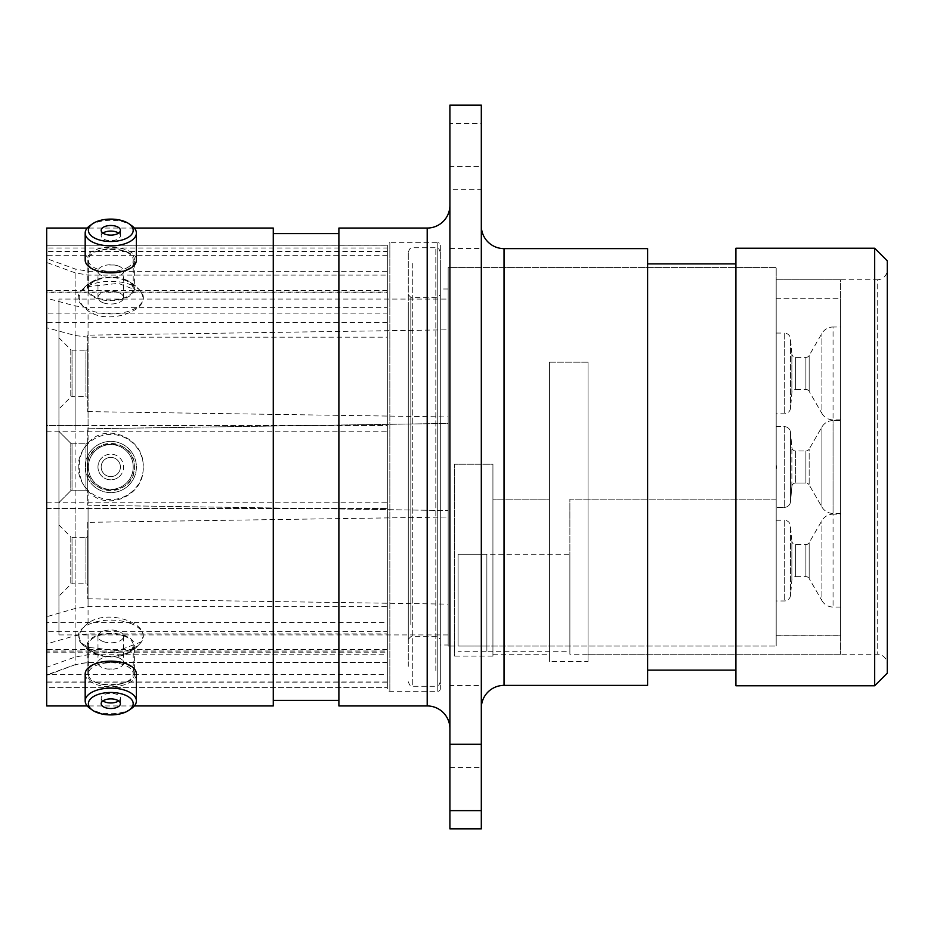 <?xml version="1.0" encoding="UTF-8"?>
<svg xmlns="http://www.w3.org/2000/svg" width="934" height="934" viewBox="0 0 934 934"><rect width="100%" height="100%" fill="white"/><g stroke="black" fill="none" stroke-linecap="round" stroke-linejoin="round"><path stroke-width="0.7" stroke-dasharray="4.67 3.5" d="M588.046 654.22L588.046 499.165L588.046 654.22L877.213 654.22A10.087 10.087 0 0 1 887.3 664.308L887.3 269.692A10.087 10.087 0 0 1 877.213 279.78L877.213 654.22L877.213 279.78L776.189 279.78L776.189 499.165L776.189 267.568L776.189 499.165L588.046 499.165L588.046 362.194L549.449 362.194L549.449 654.22L549.449 499.165L492.93 499.165L549.449 499.165L549.449 362.194L588.046 362.194L588.046 661.541L549.449 661.541L549.449 362.194L549.449 661.541M492.93 656.112L492.93 464.245L492.93 656.112L454.321 656.112L454.321 464.245L492.93 464.245L492.93 654.22L492.93 464.245L454.321 464.245L454.321 646.048L448.168 646.048L448.168 267.568L448.168 646.048L776.189 646.048L569.88 646.048L569.88 499.165L776.189 499.165L776.189 279.78L776.189 499.165L569.88 499.165L569.88 654.22L569.88 499.165L569.88 646.048L486.871 646.048L486.871 554.306L569.88 554.306L569.88 651.196L486.871 651.196L486.871 554.306L486.871 651.196L486.871 554.306L486.871 646.048L458.104 646.048L458.104 554.306L486.871 554.306L486.871 646.048L486.871 554.306L458.104 554.306L458.104 646.048M588.046 661.541L588.046 362.194L588.046 499.165L776.189 499.165L776.189 646.048L776.189 267.568L448.168 267.568L448.168 646.048L448.168 267.568L776.189 267.568L776.189 646.048L776.189 279.78L840.623 279.78L840.623 654.22L840.623 279.78M449.908 728.66L449.908 205.34L449.908 728.66M481.314 225.911L481.314 708.089L481.314 225.911M387.33 652.189L387.33 633.906L88.065 633.906L75.129 635.704L46.7 643.9L46.7 652.189L46.7 651.021L387.33 651.021L387.33 245.21A2.522 2.522 0 0 1 389.852 242.688L389.852 691.312L389.852 242.688L437.789 242.688L437.789 691.312L389.852 691.312A2.522 2.522 0 0 1 387.33 688.79L387.33 651.021L387.33 652.189L46.7 652.189M387.33 687.634L387.33 662.428L88.065 662.428L75.129 664.693L46.7 674.932L46.7 687.634L387.33 687.634L46.7 687.634M143.077 297.432L141.267 292.108L118.349 283.364L88.065 286.656L80.896 291.338L79.18 296.522C79.086 301.425 82.04 306.189 88.065 310.788C106.896 324.95 145.225 311.863 143.077 297.432M87.201 288.91A23.595 11.792 180 0 1 94.521 280.363A23.595 11.792 180 0 1 127.059 280.363A23.595 11.792 180 0 1 134.379 288.91A23.595 11.792 180 0 1 110.784 300.701A23.595 11.792 180 0 1 87.201 288.91L87.201 260.072C85.741 276.382 135.827 276.382 134.379 260.072L134.379 288.91M143.077 636.568C145.26 622.196 106.99 609.003 88.065 623.211C82.052 627.8 79.086 632.563 79.18 637.478L80.896 642.662L88.065 647.344L118.326 650.636L141.256 641.891L143.077 636.568M87.201 645.09A23.595 11.792 0 0 1 110.784 633.299A23.595 11.792 0 0 1 134.379 645.09A23.595 11.792 0 0 1 127.059 653.637A23.595 11.792 0 0 1 94.521 653.637A23.595 11.792 0 0 1 87.201 645.09L87.201 673.928C85.741 688.054 135.827 688.054 134.379 673.928L134.379 645.09M143.077 467C145.26 494.915 106.99 512.988 88.065 491.132C82.052 484.279 79.086 476.235 79.18 467C79.086 457.777 82.04 449.733 88.065 442.868C106.896 421.059 145.225 438.992 143.077 467M87.201 467A23.595 23.595 0 0 0 110.784 490.595A23.595 23.595 0 0 0 134.379 467A23.595 23.595 0 0 0 110.784 443.405A23.595 23.595 0 0 0 87.201 467C85.741 436.552 135.827 436.575 134.379 467C135.85 497.378 85.776 497.483 87.201 467M449.908 685.591L449.908 767.596L449.908 685.591L481.314 685.591L481.314 767.596L481.314 685.591M449.908 767.596L481.314 767.596M449.908 166.404L449.908 248.409L449.908 166.404L481.314 166.404L481.314 248.409L481.314 166.404M449.908 248.409L481.314 248.409M449.908 105.098L449.908 123.37L481.314 123.37L481.314 105.098M440.323 688.79A2.522 2.522 0 0 1 437.789 691.312L437.789 242.688A2.522 2.522 0 0 1 440.323 245.21L440.323 688.79L440.323 245.21M735.91 670.122L735.91 263.878L735.91 670.122M647.601 670.122L647.601 263.878L647.601 670.122M338.89 700.395L338.89 233.605L338.89 700.395M273.277 700.395L273.277 233.605L273.277 700.395M134.379 260.072C135.85 245.969 85.776 245.934 87.201 260.072M134.379 673.928C135.85 657.653 85.776 657.583 87.201 673.928M134.344 228.059L87.236 228.059M134.344 705.941L87.236 705.941M75.129 664.693L46.7 675.41L46.7 508.505L387.33 508.505L387.33 502.796L387.33 688.79M75.129 508.505L75.129 665.078A37.85 37.85 0 0 1 88.065 662.801L88.065 647.344M387.33 662.428L88.065 662.428M387.33 662.801L387.33 508.505L46.7 508.505L46.7 431.204L387.33 431.204L387.33 425.495L88.065 425.495L88.065 310.788M448.168 645.009L448.168 288.991L448.168 645.009L440.323 645.009L440.323 288.991L440.323 645.009M448.168 288.991L440.323 288.991M454.321 646.048L454.321 656.112M387.33 633.906L387.33 654.757L88.065 654.757L75.129 657.022L46.7 667.261L46.7 674.336L387.33 674.336L387.33 654.757M387.33 674.336L387.33 682.135L46.7 682.135L46.7 687.599M46.7 643.9L46.7 667.261M46.7 327.764L46.7 313.135L387.33 313.135L387.33 337.197L88.065 337.197L75.129 335.493L46.7 327.764L46.7 622.383L387.33 622.383L387.33 606.715L88.065 606.715L75.129 608.524L46.7 616.72M387.33 337.197L387.33 606.715M387.33 622.383L387.33 631.629L46.7 631.629L46.7 651.021M46.7 262.466L46.7 247.989L387.33 247.989L387.33 275.11L88.065 275.11L75.129 272.833L46.7 262.466L46.7 298.215L46.7 292.867L387.33 292.867L387.33 307.648L88.065 307.648L75.129 305.943L46.7 298.215M387.33 275.11L387.33 307.648M387.33 292.867L387.33 290.614L387.33 292.062L46.7 292.062L46.7 313.135M46.7 258.625L46.7 425.495L387.33 425.495L387.33 271.269L88.065 271.269L75.129 268.98L46.7 258.625L46.7 251.456L387.33 251.456L387.33 271.269M46.7 431.204L46.7 425.495L88.065 425.495M46.7 682.135L46.7 674.336M46.7 631.629L46.7 622.383M46.7 292.062L46.7 292.867M387.33 251.456L387.33 245.245L46.7 245.245L46.7 247.989M46.7 502.796L387.33 502.796L387.33 245.21L46.7 245.245L46.7 251.456M46.7 228.059L46.7 705.941M273.277 228.059L273.277 705.941M449.908 123.37L449.908 828.902M481.314 123.37L481.314 189.719L449.908 189.719M481.314 828.902L481.314 189.719M887.3 673.145L887.3 260.855M887.3 269.692L887.3 664.308M338.89 228.059L338.89 705.941M647.601 248.619L647.601 685.381M735.91 248.234L735.91 685.766M874.679 248.234L874.679 685.766M440.323 626.901L440.323 294.759L440.323 626.901M408.275 307.099L408.275 639.241L408.275 307.099M408.275 666.386L408.275 252.238L408.275 666.386M440.323 267.614L440.323 681.762L440.323 267.614M118.268 265.968A12.819 6.41 0 0 0 114.345 265.011A12.819 6.41 0 0 0 107.235 265.011A12.819 6.41 0 0 0 97.977 271.164A12.819 6.41 0 0 0 103.3 276.371A12.819 6.41 0 0 0 116.633 276.873A12.819 6.41 0 0 0 123.603 271.164A12.819 6.41 0 0 0 118.268 265.968M103.3 302.814A12.819 6.41 180 0 1 97.977 297.607A12.819 6.41 180 0 1 104.947 291.91A12.819 6.41 180 0 1 118.268 292.4A12.819 6.41 180 0 1 123.603 297.607A12.819 6.41 180 0 1 116.633 303.317A12.819 6.41 180 0 1 103.3 302.814M129.803 284.38A32.573 16.287 180 0 1 140.59 291.034A32.573 16.287 180 0 1 131.297 310.263A32.573 16.287 180 0 1 91.765 310.835A32.573 16.287 180 0 1 80.978 291.034A32.573 16.287 180 0 1 129.803 284.38M123.883 279.803A22.428 11.22 180 0 1 133.223 288.91A22.428 11.22 180 0 1 128.997 295.459A22.428 11.22 180 0 1 97.696 298.016A22.428 11.22 180 0 1 88.356 288.91A22.428 11.22 180 0 1 92.583 282.36A22.428 11.22 180 0 1 98.77 279.441A22.428 11.22 180 0 1 122.809 279.441A22.428 11.22 180 0 1 123.883 279.803M102.938 233.08A9.609 4.81 0 0 0 101.176 235.858A9.609 4.81 0 0 0 107.842 240.435A9.609 4.81 0 0 0 118.595 238.66A9.609 4.81 0 0 0 120.404 235.858A9.609 4.81 0 0 0 118.641 233.08M128.997 266.61A22.428 11.22 180 0 1 103.907 270.743A22.428 11.22 180 0 1 88.356 260.072A22.428 11.22 180 0 1 92.583 253.523A22.428 11.22 180 0 1 117.672 249.39A22.428 11.22 180 0 1 133.223 260.072A22.428 11.22 180 0 1 128.997 266.61M85.181 260.072A25.615 12.807 180 0 1 89.991 252.589A25.615 12.807 180 0 1 118.641 247.884A25.615 12.807 180 0 1 136.399 260.072M89.991 225.608A25.615 12.807 180 0 1 131.694 225.689M118.268 477.402A12.819 12.819 0 0 1 100.382 474.484A12.819 12.819 0 0 1 103.3 456.598A12.819 12.819 0 0 0 100.382 474.484A12.819 12.819 0 0 0 118.268 477.402A12.819 12.819 0 0 0 121.198 459.516A12.819 12.819 0 0 0 103.3 456.598A12.819 12.819 0 0 1 121.198 459.516A12.819 12.819 0 0 1 118.268 477.402M129.803 493.444A32.573 32.573 0 0 0 137.24 447.981A32.573 32.573 0 0 0 91.765 440.556A32.573 32.573 0 0 0 84.34 486.019A32.573 32.573 0 0 0 129.803 493.444M123.883 485.213A22.428 22.428 0 0 0 128.997 453.901A22.428 22.428 0 0 0 97.696 448.787A22.428 22.428 0 0 0 92.583 480.099A22.404 22.404 0 0 1 97.708 448.81A22.404 22.404 0 0 1 128.985 453.924A22.428 22.428 0 0 0 97.696 448.787A22.428 22.428 0 0 0 92.583 480.099A22.428 22.428 0 0 0 123.883 485.213A22.428 22.428 0 0 0 128.997 453.901A22.404 22.404 0 0 1 123.872 485.19A22.404 22.404 0 0 1 92.594 480.076A22.428 22.428 0 0 0 123.883 485.213M131.577 452.044A25.615 25.615 0 0 0 95.84 446.207A25.615 25.615 0 0 0 89.991 481.956A25.615 25.615 0 0 0 125.74 487.793A25.615 25.615 0 0 0 131.577 452.044A25.615 25.615 0 0 0 95.84 446.207A25.615 25.615 0 0 0 89.991 481.956A25.615 25.615 0 0 0 125.74 487.793A25.615 25.615 0 0 0 131.577 452.044M118.595 461.384A9.609 9.609 0 0 1 116.4 474.811A9.609 9.609 0 0 1 102.985 472.616A9.609 9.609 0 0 1 105.18 459.189A9.609 9.609 0 0 1 118.595 461.384A9.609 9.609 0 0 1 116.4 474.811A9.609 9.609 0 0 1 102.985 472.616A9.609 9.609 0 0 1 105.18 459.189A9.609 9.609 0 0 1 118.595 461.384M118.268 657.629A12.819 6.41 180 0 0 104.947 657.127A12.819 6.41 180 0 0 97.977 662.836A12.819 6.41 180 0 0 103.3 668.032A12.819 6.41 180 0 0 107.235 668.989A12.819 6.41 180 0 0 114.345 668.989A12.819 6.41 180 0 0 123.603 662.836A12.819 6.41 180 0 0 118.268 657.629M103.3 641.6A12.819 6.41 -0 0 1 97.977 636.393A12.819 6.41 -0 0 1 104.947 630.684A12.819 6.41 -0 0 1 118.268 631.186A12.819 6.41 -0 0 1 123.603 636.393A12.819 6.41 -0 0 1 116.633 642.09A12.819 6.41 -0 0 1 103.3 641.6M129.803 623.165A32.573 16.287 -0 0 1 140.59 642.966A32.573 16.287 -0 0 1 91.765 649.62A32.573 16.287 -0 0 1 80.978 642.966A32.573 16.287 -0 0 1 90.271 623.737A32.573 16.287 -0 0 1 129.803 623.165M123.883 635.984A22.428 11.22 -0 0 1 133.223 645.09A22.428 11.22 -0 0 1 128.997 651.64A22.428 11.22 -0 0 1 122.809 654.559A22.428 11.22 -0 0 1 98.77 654.559A22.428 11.22 -0 0 1 97.696 654.197A22.428 11.22 -0 0 1 88.356 645.09A22.428 11.22 -0 0 1 92.583 638.541A22.428 11.22 -0 0 1 123.883 635.984M131.577 708.392A25.615 12.807 -0 0 1 89.874 708.311M118.641 700.92A9.609 4.81 180 0 0 120.404 698.142A9.609 4.81 180 0 0 113.738 693.565A9.609 4.81 180 0 0 102.985 695.34A9.609 4.81 180 0 0 101.176 698.142A9.609 4.81 180 0 0 102.938 700.92M128.997 680.477A22.428 11.22 -0 0 1 103.907 684.61A22.428 11.22 -0 0 1 88.356 673.928A22.428 11.22 -0 0 1 92.583 667.39A22.428 11.22 -0 0 1 117.672 663.257A22.428 11.22 -0 0 1 133.223 673.928A22.428 11.22 -0 0 1 128.997 680.477M136.399 673.928A25.615 12.807 -0 0 1 131.577 681.411A25.615 12.807 -0 0 1 102.938 686.116A25.615 12.807 -0 0 1 85.181 673.928M840.623 410.096L840.623 635.295L840.623 410.096M776.189 410.096L776.189 635.295L776.189 410.096M569.88 651.196L569.88 554.306L486.871 554.306L486.871 651.196L458.104 651.196M87.703 585.548L87.703 535.591A1.763 1.763 0 0 1 85.94 537.354L85.94 583.785L85.94 537.354L72.035 537.354L72.035 583.785L85.94 583.785A1.763 1.763 0 0 1 87.703 585.548L87.703 535.591M58.935 524.99L70.786 536.84L70.786 584.299L70.786 536.84A1.763 1.763 0 0 0 72.035 537.354L72.035 583.785A1.763 1.763 0 0 0 70.786 584.299L58.935 596.149L58.935 524.99L58.935 596.149M87.703 491.984L87.703 442.016A1.763 1.763 0 0 1 85.94 443.79L85.94 490.21L85.94 443.79A1.763 1.763 0 0 0 87.703 442.016L87.703 491.984A1.763 1.763 0 0 0 85.94 490.21A1.763 1.763 0 0 1 87.703 491.984L87.703 442.016L87.703 491.984M70.786 443.265A1.763 1.763 0 0 0 72.035 443.79L85.94 443.79L72.035 443.79L72.035 490.21L85.94 490.21L72.035 490.21L72.035 443.79A1.763 1.763 0 0 1 70.786 443.265L58.935 431.426L58.935 502.574L58.935 431.426L58.935 502.574L58.935 431.426L70.786 443.265L70.786 490.735A1.763 1.763 0 0 1 72.035 490.21A1.763 1.763 0 0 0 70.786 490.735L58.935 502.574L70.786 490.735L70.786 443.265M87.703 398.374L87.703 348.405A1.763 1.763 0 0 1 85.94 350.18L85.94 396.6L85.94 350.18L72.035 350.18L72.035 396.6L85.94 396.6A1.763 1.763 0 0 1 87.703 398.374L87.703 348.405M58.935 337.816L70.786 349.655L70.786 397.125L70.786 349.655A1.763 1.763 0 0 0 72.035 350.18L72.035 396.6A1.763 1.763 0 0 0 70.786 397.125L58.935 408.964L58.935 337.816L58.935 408.964M87.703 522.339L87.703 598.799L87.703 522.339L448.168 517.004L448.168 604.135L448.168 517.004M87.703 598.799L448.168 604.135M87.703 428.776L448.168 423.429L448.168 510.571L448.168 423.429L448.168 510.571L448.168 423.429L87.703 428.776L87.703 505.224L448.168 510.571L87.703 505.224L87.703 428.776M87.703 335.166L87.703 411.614L87.703 335.166L448.168 329.819L448.168 416.961L448.168 329.819M87.703 411.614L448.168 416.961M58.935 299.078L58.935 634.922L58.935 299.078L448.168 299.078L448.168 634.922L448.168 299.078M58.935 634.922L448.168 634.922M840.623 419.856L833.058 419.856A12.866 12.866 0 0 1 821.908 413.423L821.908 333.438L821.908 413.423L809.159 391.346L809.159 355.515L821.908 333.438A12.866 12.866 0 0 1 833.058 327.005L833.058 419.856L833.058 327.005L840.623 327.005L840.623 419.856L840.623 327.005M776.189 333.064L784.268 333.064L784.268 413.797L784.268 333.064A6.304 6.304 0 0 1 790.549 338.82L790.549 408.041L790.549 338.82L791.869 353.951L791.869 392.91L791.869 353.951A3.783 3.783 0 0 0 795.64 357.407L805.89 357.407L805.89 389.455L805.89 357.407A3.783 3.783 0 0 0 809.159 355.515L809.159 391.346A3.783 3.783 0 0 0 805.89 389.455L795.64 389.455L795.64 357.407L795.64 389.455A3.783 3.783 0 0 0 791.869 392.91L790.549 408.041A6.304 6.304 0 0 1 784.268 413.797L776.189 413.797L776.189 333.064L776.189 413.797M840.623 513.431L833.058 513.431A12.866 12.866 0 0 1 821.908 506.987L821.908 427.013L821.908 506.987L821.908 427.013L821.908 506.987L809.159 484.909L821.908 506.987A12.866 12.866 0 0 0 833.058 513.431L833.058 420.569A12.866 12.866 0 0 0 821.908 427.013L809.159 449.091L821.908 427.013A12.866 12.866 0 0 1 833.058 420.569L833.058 513.431L833.058 420.569L833.058 513.431L840.623 513.431L840.623 420.569L833.058 420.569L840.623 420.569L840.623 513.431M805.89 450.982A3.783 3.783 0 0 0 809.159 449.091L809.159 484.909L809.159 449.091A3.783 3.783 0 0 1 805.89 450.982L795.64 450.982L795.64 483.018L795.64 450.982A3.783 3.783 0 0 1 791.869 447.526L790.549 432.384A6.304 6.304 0 0 0 784.268 426.628L776.189 426.628L776.189 507.372L776.189 426.628L776.189 507.372L776.189 426.628L784.268 426.628L784.268 507.372L776.189 507.372L784.268 507.372L784.268 426.628A6.304 6.304 0 0 1 790.549 432.384L790.549 501.616A6.304 6.304 0 0 1 784.268 507.372A6.304 6.304 0 0 0 790.549 501.616L790.549 432.384L790.549 501.616L790.549 432.384L791.869 447.526A3.783 3.783 0 0 0 795.64 450.982L805.89 450.982L805.89 483.018A3.783 3.783 0 0 1 809.159 484.909A3.783 3.783 0 0 0 805.89 483.018L795.64 483.018A3.783 3.783 0 0 0 791.869 486.474L790.549 501.616L791.869 486.474A3.783 3.783 0 0 1 795.64 483.018L805.89 483.018L805.89 450.982M840.623 607.042L833.058 607.042A12.866 12.866 0 0 1 821.908 600.597L821.908 520.623L821.908 600.597L809.159 578.52L809.159 542.701L821.908 520.623A12.866 12.866 0 0 1 833.058 514.179L833.058 607.042L833.058 514.179L840.623 514.179L840.623 607.042L840.623 514.179M776.189 520.238L784.268 520.238L784.268 600.982L784.268 520.238A6.304 6.304 0 0 1 790.549 525.994L790.549 595.227L790.549 525.994L791.869 541.136L791.869 580.084L791.869 541.136A3.783 3.783 0 0 0 795.64 544.592L805.89 544.592L805.89 576.628L805.89 544.592A3.783 3.783 0 0 0 809.159 542.701L809.159 578.52A3.783 3.783 0 0 0 805.89 576.628L795.64 576.628L795.64 544.592L795.64 576.628A3.783 3.783 0 0 0 791.869 580.084L790.549 595.227A6.304 6.304 0 0 1 784.268 600.982L776.189 600.982L776.189 520.238L776.189 600.982M840.623 635.167L776.189 635.167L776.189 469.055A6.304 6.304 0 0 0 776.528 467L776.189 469.055L776.189 464.945L776.528 467A6.304 6.304 0 0 0 776.189 464.945L776.189 298.833L840.623 298.833L840.623 635.167L840.623 298.833M776.189 635.167L776.189 298.833M427.2 228.059L427.2 705.941M504.033 685.381L504.033 248.619M387.33 649.574L46.7 649.574M387.33 682.007L46.7 682.007M88.065 623.211L88.065 508.505M88.065 633.906L88.065 654.757M75.129 635.704L75.129 657.022M88.065 491.132L88.065 606.715M88.065 337.197L88.065 442.868M75.129 335.493L75.129 608.524M88.065 275.11L88.065 307.648M75.129 272.833L75.129 305.943M88.065 286.656L88.065 271.269M75.129 425.495L75.129 268.98M387.33 255.309L46.7 255.309M387.33 322.417L46.7 322.417M437.754 309.469L437.754 636.673L437.754 309.469M410.832 624.531L410.832 297.327L410.832 624.531M412.758 263.446L412.758 686.245L412.758 263.446M435.828 670.554L435.828 247.755L435.828 670.554M791.869 486.474L791.869 447.526L791.869 486.474M94.521 280.363A37.85 37.85 0 0 0 80.884 291.338M141.267 292.108A37.85 37.85 0 0 0 127.059 280.363M492.93 654.22L549.449 654.22M80.884 642.662A37.85 37.85 0 0 0 94.521 653.637M127.059 653.637A37.85 37.85 0 0 0 141.267 641.903M387.33 290.614L46.7 290.614M408.275 639.241L410.832 636.673L437.754 636.673L440.323 639.241M440.323 681.762L438.98 684.961L435.828 686.245L412.758 686.245L409.617 684.961L408.275 681.762M408.275 294.759L410.832 297.327L437.754 297.327L440.323 294.759M408.275 252.238L409.617 249.039L412.758 247.755L435.828 247.755L438.98 249.039L440.323 252.238M97.977 297.607L97.977 271.164M114.345 265.011L107.235 265.011M140.59 291.034A39.73 39.73 0 0 0 122.809 279.441M120.404 235.858L120.404 230.301M88.356 260.072L88.356 288.91M133.223 260.072L133.223 288.91M101.176 235.858L101.176 230.301M98.77 279.441A39.73 39.73 0 0 0 80.978 291.034M123.603 297.607L123.603 271.164M97.977 636.393L97.977 662.836M80.978 642.966A39.73 39.73 0 0 0 98.77 654.559M122.809 654.559A39.73 39.73 0 0 0 140.59 642.966M120.404 698.142L120.404 703.699M88.356 673.928L88.356 645.09M133.223 673.928L133.223 645.09M101.176 698.142L101.176 703.699M107.235 668.989L114.345 668.989M123.603 636.393L123.603 662.836M776.189 635.295L840.623 635.295M840.623 654.22L569.88 654.22M776.189 298.705L840.623 298.705"/><path stroke-width="1.4" d="M449.908 205.34A22.708 22.708 0 0 1 427.2 228.059L338.89 228.059L338.89 705.941L427.2 705.941L427.2 228.059M449.908 728.66A22.708 22.708 0 0 0 427.2 705.941M481.314 708.089A22.708 22.708 0 0 1 504.033 685.381L647.601 685.381L647.601 248.619L504.033 248.619L504.033 685.381M481.314 225.911A22.708 22.708 0 0 0 504.033 248.619M874.679 248.234L887.3 260.855L887.3 673.145L874.679 685.766L874.679 248.234L735.91 248.234L735.91 685.766L874.679 685.766M449.908 105.098L481.314 105.098L481.314 744.281L449.908 744.281L449.908 105.098M735.91 263.878L647.601 263.878M735.91 670.122L647.601 670.122M338.89 233.605L273.277 233.605M338.89 700.395L273.277 700.395M134.344 705.941L273.277 705.941L273.277 228.059L134.344 228.059M87.236 228.059L46.7 228.059L46.7 705.941L87.236 705.941M449.908 810.63L481.314 810.63L481.314 828.902L449.908 828.902L449.908 744.281M481.314 810.63L481.314 744.281M92.594 223.763A22.404 11.208 0 0 0 92.489 223.833A22.404 11.208 0 0 0 97.778 239.431A22.404 11.208 0 0 0 128.985 236.851A22.404 11.208 0 0 0 129.079 223.833A22.404 11.208 0 0 0 92.594 223.763M129.079 223.833L131.694 225.689A25.615 12.807 180 0 1 136.399 233.08A25.615 12.807 180 0 1 131.577 240.552A25.615 12.807 180 0 1 102.938 245.268A25.615 12.807 180 0 1 85.181 233.08A25.615 12.807 180 0 1 89.874 225.689A25.615 12.807 180 0 1 89.991 225.608M118.595 233.115A9.609 4.81 0 0 0 120.404 230.301A9.609 4.81 0 0 0 113.738 225.724A9.609 4.81 0 0 0 102.985 227.499A9.609 4.81 0 0 0 101.176 230.301A9.609 4.81 0 0 0 107.842 234.878A9.609 4.81 0 0 0 118.595 233.115A9.609 4.81 0 0 0 102.985 233.045A9.609 4.81 0 0 0 102.938 233.08M136.399 233.08L136.399 260.072A25.615 12.807 180 0 1 131.577 267.544A25.615 12.807 180 0 1 102.938 272.249A25.615 12.807 180 0 1 85.181 260.072L85.181 233.08M92.594 697.149A22.404 11.208 180 0 0 92.489 710.167A22.404 11.208 180 0 0 128.985 710.237A22.404 11.208 180 0 0 129.079 710.167A22.404 11.208 180 0 0 123.802 694.569A22.404 11.208 180 0 0 92.594 697.149M92.489 710.167L89.874 708.311A25.615 12.807 -0 0 1 85.181 700.92A25.615 12.807 -0 0 1 89.991 693.448A25.615 12.807 -0 0 1 118.641 688.732A25.615 12.807 -0 0 1 136.399 700.92A25.615 12.807 -0 0 1 131.694 708.311A25.615 12.807 -0 0 1 131.577 708.392M118.595 706.501A9.609 4.81 180 0 0 120.404 703.699A9.609 4.81 180 0 0 113.738 699.122A9.609 4.81 180 0 0 102.985 700.885A9.609 4.81 180 0 0 101.176 703.699A9.609 4.81 180 0 0 107.842 708.276A9.609 4.81 180 0 0 118.595 706.501M102.938 700.92A9.609 4.81 180 0 0 118.595 700.955A9.609 4.81 180 0 0 118.641 700.92M85.181 700.92L85.181 673.928A25.615 12.807 -0 0 1 89.991 666.456A25.615 12.807 -0 0 1 118.641 661.751A25.615 12.807 -0 0 1 136.399 673.928L136.399 700.92M92.489 223.833L89.874 225.689M129.079 710.167L131.694 708.311"/></g></svg>
